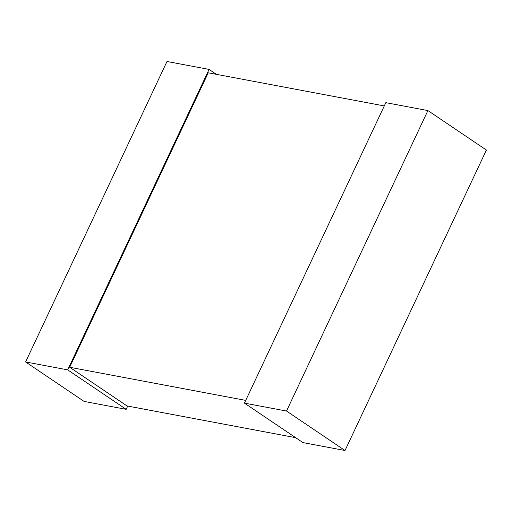 <?xml version="1.0" encoding="UTF-8"?>
<svg xmlns="http://www.w3.org/2000/svg" width="512" height="512" viewBox="0 0 512 512"><rect width="100%" height="100%" fill="white"/><g stroke="black" fill="none" stroke-linecap="round" stroke-linejoin="round"><path stroke-width="0.77" d="M209.069 69.408L166.989 61.491L25.6 361.952L84.096 401.421L126.182 409.338L67.686 369.869L209.069 69.408L216.378 74.342M127.718 406.074L126.182 409.338M25.6 361.952L67.686 369.869M427.904 110.579L385.818 102.662L244.435 403.123L302.931 442.592L345.011 450.509L286.515 411.04L427.904 110.579L486.4 150.048L345.011 450.509M244.435 403.123L286.515 411.04M384.282 105.926L208.243 72.806L69.683 367.264L127.008 405.939L295.622 437.658M69.683 367.264L245.722 400.384"/></g></svg>

